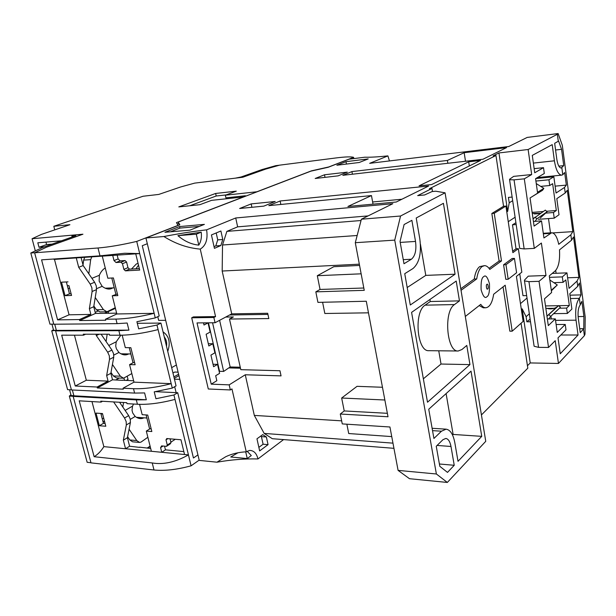 <?xml version="1.0" encoding="UTF-8"?>
<svg xmlns="http://www.w3.org/2000/svg" width="616" height="616" viewBox="0 0 616 616"><rect width="100%" height="100%" fill="white"/><g stroke="black" fill="none" stroke-linecap="round" stroke-linejoin="round"><path stroke-width="0.92" d="M173.905 376.9L178.594 374.205M175.291 439.277L170.878 442.157M178.101 372.156L174.682 372.056L172.965 373.026M149.634 429.013L146.108 414.945M262.023 169.554L241.179 176.954L235.389 178.155L242.789 177.246L265.681 169.092L279.387 165.211L275.729 165.673L262.023 169.554M102.849 421.075L104.743 422.176M71.91 236.028L75.845 235.682L42.473 247.532L30.8 253.014L34.827 252.714L46.454 247.216L82.937 234.211L75.052 234.912L71.91 236.028L72.157 236.983M70.925 394.802L69.323 396.073L87.156 462.3L90.968 462.732M73.966 395.803L73.343 396.296L69.323 396.073M69.562 389.743L71.125 395.541L73.882 395.695M56.433 330.392L51.752 330.823L67.591 389.643L71.41 389.836M30.8 253.014L49.965 324.178L53.784 324.139M56.349 330.307L53.592 330.322L51.937 324.162M53.438 329.745L51.752 330.823M81.104 257.58L83.152 265.55L94.618 282.251L96.281 285.916L96.504 289.635L93.74 306.73L95.457 313.436L79.695 320.551L105.736 320.228L105.482 319.227L115.939 319.088C126.657 318.857 139.393 316.932 154.146 313.313L155.263 317.91L159.213 315.977L142.273 245.707L147.316 243.713M93.74 306.73L89.374 308.662L92.107 291.499L91.876 287.764L90.206 284.084L78.694 267.298L76.269 257.911L139.678 253.584L124.779 253.245L99.984 255.84L41.572 259.852L57.596 319.858L79.433 319.565L79.695 320.551M101.101 334.219L111.927 350.073L113.552 353.653L113.744 357.203L110.849 373.319L112.52 379.803L122.484 380.357M113.744 357.203L109.517 359.367L109.317 355.802L107.677 352.206L111.927 350.073M119.581 402.263L128.659 415.623L130.253 419.119L130.415 422.514L127.404 437.707L129.591 446.23L139.547 447.378M139.578 404.35L142.18 414.676L147.717 415.053L151.836 431.531L146.308 431.085L151.39 451.282L125.556 448.756L123.346 440.201L126.334 424.955L126.165 421.552L124.563 418.033L113.614 401.917M353.823 158.597L353.592 157.334C351.097 156.579 345.291 156.78 336.167 157.927L279.495 165.173L265.796 169.054L242.789 177.246L194.718 183.114L180.68 186.956L158.774 194.425L143.074 196.25L53.815 226.288L69.916 224.701L41.38 234.427L32.071 238.731L35.328 250.889M353.592 157.334L328.752 166.959L311.48 170.832L256.911 191.761L225.34 195.218L236.29 191.153L215.646 193.455L178.817 206.899L199.846 204.705L211.542 200.354L243.359 196.958L176.461 222.615L178.009 225.418L136.737 241.418C121.668 244.922 108.755 247.116 98.006 247.986L34.635 252.783L46.269 247.278L82.937 234.211L32.071 238.731M53.815 226.288L54.755 229.868M72.349 389.99L73.905 395.803L73.165 396.388L90.999 462.862L154 469.985C164.626 471.048 176.984 469.654 191.083 465.812L199.191 460.129M102.141 418.38L103.781 418.495M68.045 288.396L69.693 288.327M44.483 246.816L39.001 247.255L37.807 242.796L61.423 240.802M54.716 324.216L56.372 330.392L55.594 330.892L71.433 389.943L134.604 393.085L144.606 392.923L146.315 399.776L136.321 399.892L73.165 396.388M34.635 252.783L53.8 324.224L117.086 323.639L127.158 323.023L128.929 330.13L118.865 330.692L55.594 330.892M136.737 241.418L154.146 313.313L116.832 313.968L105.482 319.227M215.646 193.455L216.201 196.004L189.743 205.759M226.18 194.91L216.201 196.004M245.414 195.749L225.91 197.844L225.34 195.218M197.936 454.893L193.447 457.996L177.716 392.723L173.928 394.987L191.083 465.812M174.998 399.399C160.614 403.149 148.094 404.774 137.422 404.258L126.996 403.642L126.75 402.687L100.77 401.17L101.016 402.109L79.218 400.823L94.14 456.71L152.221 462.947C163.348 464.872 175.414 462.185 188.434 454.901L161.746 452.29L160.584 447.632L161.615 445.899L166.497 446.346L167.282 445.045L165.997 439.863L166.782 438.546L180.965 439.762L184.554 454.523M100.955 413.852L102.595 413.96M67.344 285.716L68.984 285.632M68.961 285.647L71.556 295.449L65.057 295.672L61.5 282.182L67.999 281.874M39.001 247.255L46.6 244.567L52.083 244.121M95.18 312.335L97.759 311.172M95.01 307.715L93.994 307.738M119.311 378.055L115.839 379.926M150.104 446.161L147.085 448.102M123.061 388.211L133.495 388.696C144.175 389.073 156.741 387.395 171.186 383.668L133.995 382.159L123.061 388.211L123.308 389.181L97.32 387.965L97.074 387.017L108.085 381.111L86.332 380.234L75.26 386.009L97.074 387.017M155.263 317.91L136.906 321.721L138.669 328.852L156.988 325.048L158.096 329.614C143.412 333.264 130.715 335.127 120.004 335.22L109.556 335.212L109.301 334.211L83.268 334.219L83.522 335.189L61.685 335.173L75.26 386.009M116.632 313.174L95.457 313.436M79.433 319.565L90.868 314.422L69.077 314.807L57.596 319.858M69.077 314.807L54.462 259.398L53.122 259.059M54.462 259.398L76.269 257.911M135.751 253.854L139.693 270.077L125.394 270.848L123.87 269.369L122.469 263.702L120.944 262.224L116.024 262.524L113.999 260.568L112.72 255.424M102.279 256.133L107.831 278.209L113.398 277.939L117.825 295.611L112.258 295.796L116.832 313.968M117.179 255.116L118.118 258.92L120.135 260.868L125.048 260.56L126.573 262.031L127.959 267.675L129.483 269.146L139.339 268.599M112.258 295.796L117.41 293.971M108.208 311.634L108.639 313.321M151.39 451.282L161.746 452.29L165.45 449.849L183.845 451.605M164.541 446.169L165.45 449.849M170.062 438.823L170.994 442.619L170.209 443.92L166.497 446.346M155.463 391.668L177.716 392.723M139.493 447.17L150.674 448.44M146.308 431.085L150.073 428.744L151.166 428.836M150.196 446.538L147.678 448.155M129.591 446.23L125.556 448.756L103.85 446.631C101.193 450.981 97.952 454.338 94.14 456.71M73.905 395.803L146.315 399.776M103.85 446.631L91.969 401.57M102.526 401.27L101.016 402.109M45.946 242.111L46.6 244.567M66.351 281.951L69.469 293.832L71.117 293.77M104.628 313.267L115.415 308.346M124.547 380.442L123.978 378.185M127.235 376.33L128.02 379.441L126.088 380.503M100.847 413.444L103.442 423.346L105.082 423.469M56.372 330.392L128.929 330.13M112.52 379.803L97.32 387.965M133.649 380.796L122.445 380.188M86.332 380.234L74.451 335.181M85.593 334.219L83.522 335.189M89.374 308.662L90.868 314.422M113.999 260.568L118.118 258.92M120.135 260.868L116.024 262.524M125.048 260.56L120.944 262.224M126.573 262.031L122.469 263.702M127.959 267.675L123.87 269.369M129.483 269.146L125.394 270.848M105.944 312.666L106.121 313.367M167.891 438.638L165.997 439.863M170.994 442.619L167.282 445.045M163.04 446.03L160.584 447.632M173.928 394.987L155.933 398.729L154.239 391.853L172.264 388.103L176.061 385.87L160.922 323.077L156.988 325.048M105.813 426.249L99.338 425.733L96.011 413.113L102.487 413.559L105.813 426.249M158.096 329.614L172.264 388.103M65.057 295.672L69.469 293.832M83.152 265.55L78.694 267.298M137.299 323.3L160.922 323.077M109.517 359.367L106.653 375.544L110.849 373.319M99.161 334.219L96.327 335.566L107.677 352.206M99.338 425.733L103.442 423.346M127.404 437.707L123.346 440.201M133.995 382.159L129.576 364.61L133.48 362.539L134.581 362.57M122.176 335.189L125.302 347.632L130.854 347.694L135.127 364.757L129.576 364.61M106.653 375.544L108.085 381.111M96.327 335.566L95.973 334.219M139.278 418.457L139.978 417.54M133.556 404.034L132.54 406.129L132.032 410.341L132.686 412.936L135.158 416.47C138.238 418.741 141.172 419.196 143.951 417.825M141.919 417.679L141.457 418.58M129.091 429.198L136.783 440.571L139.578 442.45L132.579 441.811L129.791 439.947L127.604 436.705M139.578 442.45L141.033 442.072L147.863 437.268M122.823 407.037L123.539 402.494M124.163 354.839L124.848 353.869M120.844 335.212L116.224 341.795L115.716 346.138L116.401 348.81L118.934 352.475C122.422 355.093 125.656 355.578 128.636 353.93M126.419 353.892L126.041 354.847M112.443 364.456L120.374 376.191L123.516 378.216L116.501 377.947L113.367 375.945L111.011 372.449M123.516 378.216L131.832 373.565M106.114 341.564L107.169 334.219M108.578 289.058L109.224 288.026M105.251 267.945C102.718 269.523 100.754 271.964 99.353 275.275L99.153 281.142L102.156 286.325C106.121 289.327 109.679 289.851 112.828 287.88M110.326 287.98L110.041 288.996M95.234 297.49L103.411 309.617L106.93 311.781L99.892 311.919L96.389 309.763L93.855 306.006M106.93 311.781L115.254 307.707M84.731 257.334L83.645 260.106L83.021 265.042M91.776 256.849L90.683 259.644L88.835 273.82M167.752 351.397C170.671 342.565 169.1 336.059 163.048 331.878M166.528 346.308C167.044 342.55 166.297 339.447 164.28 336.998M176.384 364.988L171.672 367.637M133.033 362.778L129.244 347.678M131.485 269.038L136.398 263.925L138.092 263.463M138.508 265.188L135.951 268.784M115.846 294.217L111.789 278.016M461.03 290.321L476.715 278.925C477.685 272.68 479.494 268.545 482.143 266.512L484.461 265.658C486.378 265.619 488.157 266.874 489.789 269.423L501.493 260.922L494.232 213.29L505.921 206.083L512.866 252.652L518.356 248.664L521.829 272.164L516.416 276.407L523.123 321.39L512.196 331.169L505.189 285.208L493.655 294.248C492.315 302.702 489.689 307.207 485.77 307.777C483.999 307.784 482.328 306.637 480.765 304.35L465.311 316.462M476.715 278.925L474.243 279.017C475.213 272.78 477.03 268.653 479.695 266.62L484.461 265.658M527.011 298.052L520.474 303.611M549.857 280.01L557.295 284.954L551.374 290.791M512.666 200.685L509.209 202.81L507.653 211.373L506.791 211.919M536.259 183.576L543.843 188.35L542.542 190.275L531.97 196.75M583.76 328.698L583.899 316.501L581.881 301.37L580.241 304.874C578.324 307.43 577.669 311.781 578.262 317.941L580.257 332.694L583.76 328.698L579.718 328.713M556.841 159.398C557.75 164.926 559.212 167.798 561.238 168.006L563.74 165.635L561.561 149.326L558.596 141.064L554.67 143.312L556.841 159.398M483.737 276.638C481.681 277.57 480.811 281.982 481.127 289.882C483.113 296.488 485.031 298.775 486.902 296.735C488.919 295.726 489.766 291.353 489.443 283.599C487.525 277.031 485.624 274.705 483.737 276.638M503.588 264.803L505.798 279.333L508.177 279.248L516.593 272.719L514.452 258.404L512.104 258.52L503.588 264.803L505.975 264.695L508.177 279.248M445.075 192.808L485.747 441.318L447.332 482.451L409.478 478.701L398.09 470.385L389.936 426.988L342.265 423.908L340.286 414.021L388.011 416.77L366.297 301.239L317.933 302.379L315.823 291.853L364.249 290.336L355.293 242.704L361.376 219.219L400.554 216.016L445.075 192.808L435.766 191.214L432.055 191.568L424.57 194.972L417.679 195.626L431.985 188.458L432.501 191.53M514.452 258.404L505.975 264.695M512.196 331.169L509.832 331.169L503.056 286.879M521.074 323.223L527.812 368.183L481.427 414.953M526.649 295.588L522.984 295.68L519.742 273.804M519.611 247.809L519.696 248.387L524.154 248.933L534.295 248.379L541.387 243.043L545.984 275.498L528.266 276.153L524.447 280.172L524.486 280.911L528.944 281.651L538.553 347.355L534.118 346.238L533.995 345.437M518.356 248.664L516.031 248.795L512.473 224.817L516.185 224.555M512.658 251.236L516.031 248.795M558.304 141.357L557.349 134.28L528.128 149.511L498.945 152.945L493.108 155.84L495.957 155.509L503.557 206.275L505.921 206.083M494.232 213.29L491.838 213.483L503.557 206.275M501.493 260.922L499.106 261.03L491.838 213.483M489.027 268.322L499.106 261.03M460.776 288.758L474.243 279.017M431.985 188.458L429.398 188.712L495.957 155.509M464.164 152.706L447.385 160.46L351.921 171.587L342.827 175.314L482.944 159.251L506.568 147.601L464.164 152.706L465.511 161.253M419.072 185.847L431.623 184.569L480.495 160.46L468.684 161.808L419.072 185.847M347.925 206.46L396.25 202.017L428.636 186.04L280.126 200.993L268.799 205.636L371.463 195.572L347.925 206.46M338.138 175.853L347.278 172.134L324.501 174.782L315.192 178.486L338.138 175.853M263.848 206.121L275.213 201.486L251.189 203.904L239.647 208.493L263.848 206.121M204.397 224.378L179.572 226.565L164.934 232.278L189.921 230.168L204.397 224.378M359.267 162.485L368.214 158.905L345.992 161.669L336.867 165.227L359.267 162.485M361.376 219.219L392.862 203.688L235.728 217.972L206.599 229.853C193.386 231.339 179.148 233.564 163.894 236.521L145.938 237.976L179.818 224.832L178.24 222.045L310.864 171.163L328.166 167.282L349.002 159.205L364.818 157.211C370.324 157.365 378.016 156.926 387.911 155.894L369.669 163.332L508.77 146.516L527.204 137.422L558.135 133.549L557.349 134.28M558.135 133.549L562.308 145.284L585.2 316.986L585.015 334.165L584.376 335.697L583.514 329.267M527.442 365.735L530.23 362.94L558.458 363.455L584.376 335.697M145.938 237.976L199.253 460.398L216.963 462.192C231.431 459.682 245.099 458.604 257.965 458.951L283.576 439.585M485.77 307.777L483.329 307.823L479.202 305.582M555.709 270.432L556.102 273.273M558.119 306.113L556.402 307.338C553.145 309.109 549.611 309.363 545.807 308.085M546.97 316.239L558.65 305.621L560.406 307.276L555.724 311.804M521.359 309.525L522.168 308.824L526.102 316.693L529.337 313.814M522.168 308.824L530.23 362.94M580.241 304.874L579.363 298.344C576.153 302.572 575.044 309.848 576.045 320.189L578.054 335.012L560.244 353.753L558.011 337.876L565.988 329.837L565.242 324.455L557.241 332.409L555.332 318.888L548.309 325.61L544.482 298.829L551.613 292.508L549.272 275.899L555.262 270.855C558.65 267.136 560.06 260.137 559.497 249.865L571.563 240.194L570.84 234.804L558.735 244.321C557.103 236.852 554.747 232.994 551.667 232.763L543.266 233.295M545.984 275.498L539.031 281.312L528.944 281.651M538.384 219.311L554.231 218.156L559.012 214.73L556.818 198.645L565.226 192.985L564.487 187.464L566.335 185.1L564.656 172.526L562.785 174.759L561.723 175.136C558.365 174.79 555.932 170.016 554.408 160.807L552.213 144.637L532.286 155.386L534.734 172.765L543.505 167.667L544.305 173.481L535.573 178.686L537.614 193.178L530.06 197.952L534.087 226.103L541.518 220.89L543.928 237.961L551.667 232.763M562.785 174.759L561.846 167.798L560.606 167.922M534.295 248.379L524.301 178.833L531.677 174.544L528.128 149.511M558.458 363.455L555.224 340.687L548.533 347.439L539.031 281.312M512.473 224.817L515.915 222.722M533.425 221.467L541.518 220.89M548.494 218.572L550.473 232.84M508.254 221.706L515.107 217.232M498.945 152.945L507.653 211.373M540.679 213.282L532.286 213.498M533.056 218.896L545.314 210.118L547.1 211.765L540.286 217.995M351.921 171.587L352.414 174.22M447.84 163.279L447.385 160.46M468.684 161.808L469.33 165.966M371.463 195.572L373.019 204.15M280.834 204.458L280.126 200.993M372.626 201.971L401.894 199.238M324.501 174.782L324.994 177.362M251.189 203.904L251.905 207.292M170.463 231.809L179.918 228.105L179.572 226.565M179.918 228.105L199.299 226.419M345.992 161.669L346.438 164.056M178.24 222.045L179.402 224.994M163.894 236.521C175.606 243.867 187.726 248.063 200.262 249.11L215.561 316.585L193.424 316.901L191.699 317.787L208.293 388.989L230.338 389.951L229.183 384.861L245.268 374.767L254.316 415.407L264.172 433.41L272.326 438.7L393.947 448.325M230.338 389.951L231.97 388.912L246.238 451.813C238.6 452.198 231.755 453.838 225.695 456.749L216.963 462.192M177.909 235.659C184.376 241.21 191.345 244.367 198.799 245.13C201.078 241.349 201.879 237.037 201.201 232.178L177.909 235.659L196.311 234.172L198.799 245.13M206.599 229.853C208.031 239.185 205.921 245.607 200.262 249.11M220.905 230.992L211.434 234.942L214.43 248.348L220.836 245.553L222.776 239.485L220.905 230.992M235.728 217.972L237.645 226.85L226.873 231.385L222.522 244.999L222.176 271.032L231.708 313.852L215.061 322.753L213.86 317.486L215.561 316.585M368.091 215.908L237.645 226.85M400.554 216.016L394.74 240.125L355.293 242.704M471.024 371.148L428.744 409.232L433.918 438.469L441.456 431.208L446.115 429.167C450.319 429.853 453.214 434.334 454.808 442.627L458.019 461.315L481.75 436.351L471.024 371.148M447.493 472.395L454.238 465.288L450.989 446.477C450.027 441.526 448.294 438.846 445.799 438.438L442.942 439.701L436.251 446.261L439.801 466.312L447.493 472.395M400.046 241.495L403.981 263.74L411.403 259.236C415.223 255.987 416.601 250.05 415.523 241.434L411.873 220.335L404.096 224.532L400.046 241.495M456.202 281.05L411.588 312.374L427.504 402.225L469.946 364.61L466.789 345.43L461.946 349.511L458.219 351.005C446.739 352.314 443.389 311.396 454.493 304.574L459.467 300.87L456.202 281.05M413.02 268.507L404.743 273.689L410.287 305.005L455.078 274.212L443.42 203.319L416.216 217.995L419.812 238.939C421.598 253.161 419.334 263.017 413.02 268.507M447.332 482.451L436.382 473.989L394.74 240.125M531.677 174.544L513.675 176.369L509.578 179.256L509.578 179.726L514.052 179.849L524.154 248.933M512.135 197.074L508.408 197.397L509.209 202.81M387.911 155.894L389.443 160.945M176.138 392.654L174.69 386.679M174.243 378.316L178.933 375.614M165.681 320.32L158.689 320.405L157.788 316.678M177.254 224.039L178.578 223.531M526.102 316.693L526.857 321.791L530.507 321.76M398.09 470.385L436.382 473.989M268.06 444.644L266.374 436.99L262.724 434.634L256.957 438.823L259.659 450.912L268.06 444.644L263.101 444.228L261.407 436.605L260.668 436.128M257.965 458.951C256.61 453.338 253.831 450.496 249.619 450.412L246.238 451.813M237.984 452.768L230.738 456.98L247.247 458.566L251.29 455.555L247.116 451.251M554.7 282.621L563.07 282.351L565.819 279.918L569.323 305.498L558.72 305.69M552.221 273.419L566.943 272.857L562.316 276.892L549.48 277.346M567.621 277.785L578.925 277.392L577.046 281.058L569.061 288.357L566.943 272.857M571.563 240.194L573.527 236.968L578.925 277.392M558.573 305.69L545.499 305.929M550.997 316.247L551.205 318.934M530.122 319.134L526.857 321.791M549.549 313.721L550.019 313.675M548.656 318.957L550.704 316.401L548.91 314.707M538.553 347.355L548.533 347.439M578.054 335.012L560.86 335.004M556.125 324.509L565.242 324.455M555.332 318.888L547.362 318.965M552.729 232.91L572.811 231.639L570.84 234.804M534.157 168.645L543.505 167.667M524.301 178.833L514.052 179.849M565.226 192.985L567.29 190.282L572.811 231.639M546.561 211.265L556.317 210.51L553.453 212.52L546.261 213.067M532.124 212.381L543.25 211.519M539.878 213.552L534.395 213.975M535.05 221.352L536.844 218.834L535.019 217.148M542.196 177.069L542.311 177.901M535.812 178.548L553.838 176.769L548.948 179.787L549.734 185.516L552.637 183.684L556.317 210.51M174.444 379.163L179.834 379.364M213.044 364.264L217.533 364.372L219.596 373.358L215.677 375.721L216.832 380.726L211.226 384.153L229.183 384.861M208.308 343.713L212.813 343.743L214.892 352.829L210.926 355.101L213.598 366.697L217.533 364.372M203.526 322.938L208.031 322.9L210.141 332.078L206.129 334.257L208.832 345.976L212.813 343.743M213.86 317.486L191.699 317.787M201.201 232.178L196.311 234.172M222.776 239.485L217.733 239.863L216.201 232.956M220.836 245.553L215.777 245.907L217.733 239.863M214.052 246.662L215.777 245.907M215.061 322.753L197.028 322.915L211.226 384.153M245.268 374.767L281.058 375.883L279.957 370.747L240.802 369.669L229.491 319.042L268.822 318.572L267.69 313.275L231.708 313.852M341.657 420.851L254.316 415.407M382.467 387.272L357.049 386.324L341.657 398.021L384.861 400.007M359.567 265.442L333.787 266.713L317.309 275.706L361.138 273.82M222.176 271.032L359.328 264.172M357.157 235.505L222.522 244.999M226.873 231.385L361.038 220.52M363.81 288.011L320.043 289.451L317.309 275.706M481.75 436.351L453.122 434.434L446.1 393.593M453.122 434.434L452.537 435.012M454.238 465.288L439.393 463.994M459.467 300.87L430.276 301.517L429.93 299.499M458.219 351.005L428.905 350.681C417.024 351.952 413.636 311.858 425.125 305.151L430.276 301.517M469.946 364.61L441.017 364.033L438.746 350.789M423.354 378.817L441.017 364.033M455.078 274.212L425.787 275.39L420.428 244.206M407.191 287.526L425.787 275.39M570.447 298.544L579.363 298.344L581.011 294.902L579.425 282.998L577.754 286.325L577.046 281.058M240.479 368.222L228.782 367.914M218.734 367.652L218.287 367.637M264.172 433.41L392.97 443.15M346.87 424.208L348.725 433.541L391.738 436.598M266.374 436.99L261.407 436.605M263.101 444.228L258.866 447.362M245.715 451.836L247.247 458.566M557.295 284.954L551.297 290.244M563.07 282.351L562.316 276.892M577.754 286.325L569.792 293.724L571.887 309.063L567.359 313.467L566.612 308.092L569.323 305.498M566.612 308.092L559.775 308.2M555.809 308.27L555.401 308.277M554.254 308.293L546.854 308.416M569.993 295.172L581.011 294.902M553.769 313.644L567.359 313.467M550.704 316.401L560.406 307.276M583.899 316.501L578.116 316.562M558.851 166.143L563.74 165.635M555.57 150.019L561.561 149.326M553.838 176.769L556.056 193.024L564.487 187.464M554.231 218.156L553.453 212.52M536.844 218.834L547.1 211.765M543.843 188.35L537.498 192.346M541.526 186.286L549.734 185.516M548.948 179.787L535.905 181.05M555.116 186.14L566.335 185.1M208.031 322.9L204.004 325.032L203.503 322.861M225.725 317.048L233.372 316.947L229.491 319.042M267.929 314.406L229.583 314.984M240.255 367.228L230.161 366.974L223.654 371.425L219.573 371.309L208.462 322.815M322.599 302.271L324.832 313.49L368.476 312.828M315.823 291.853L320.043 289.451M340.286 414.021L344.228 410.941L387.364 413.313M344.228 410.941L341.657 398.021M230.161 366.974L219.612 320.32M212.559 322.776L223.654 371.425M96.504 289.635L92.107 291.499M130.415 422.514L126.334 424.955M117.086 323.639L115.939 319.088M98.006 247.986L99.984 255.84M154 469.985L152.221 462.947M137.422 404.258L136.321 399.892M134.604 393.085L133.495 388.696M120.004 335.22L118.865 330.692M90.206 284.084L94.618 282.251M124.563 418.033L128.659 415.623M132.54 406.129L125.133 410.433M130.307 419.357L135.158 416.47M136.783 440.571L129.791 439.947M116.224 341.795L108.786 345.476M113.814 355.085L118.934 352.475M120.374 376.191L113.367 375.945M99.353 275.275L91.915 278.317M96.597 288.681L102.156 286.325M103.411 309.617L96.389 309.763M83.645 260.106L90.683 259.644M487.641 288.919C486.655 290.529 485.701 284.446 486.925 284.384C487.926 282.813 488.858 288.812 487.641 288.919M576.045 320.189L555.54 320.366M550.042 233.402L543.343 233.826M554.408 160.807L533.371 163.094M415.523 241.434L400.207 242.411M403.257 259.652L411.403 259.236M441.456 431.208L432.532 430.623M437.098 445.437L450.989 446.477M454.493 304.574L425.125 305.151M136.336 417.286L146.885 418.025M139.917 418.557L140.587 417.586M143.813 417.81L143.282 418.141M120.936 353.8L130.823 353.969M124.863 354.901L125.502 353.877M128.505 353.93L128.013 354.277M104.859 268.191L105.305 268.168M105.12 288.196L114.245 287.826M109.325 289.066L109.902 288.003M112.697 287.888L112.204 288.288M546.962 316.139L556.402 307.338M533.025 218.688L534.503 217.679M534.118 346.238L524.486 280.911M561.723 175.136L537.506 177.539M519.696 248.387L509.578 179.726M446.115 429.167L432.116 428.282"/></g></svg>
